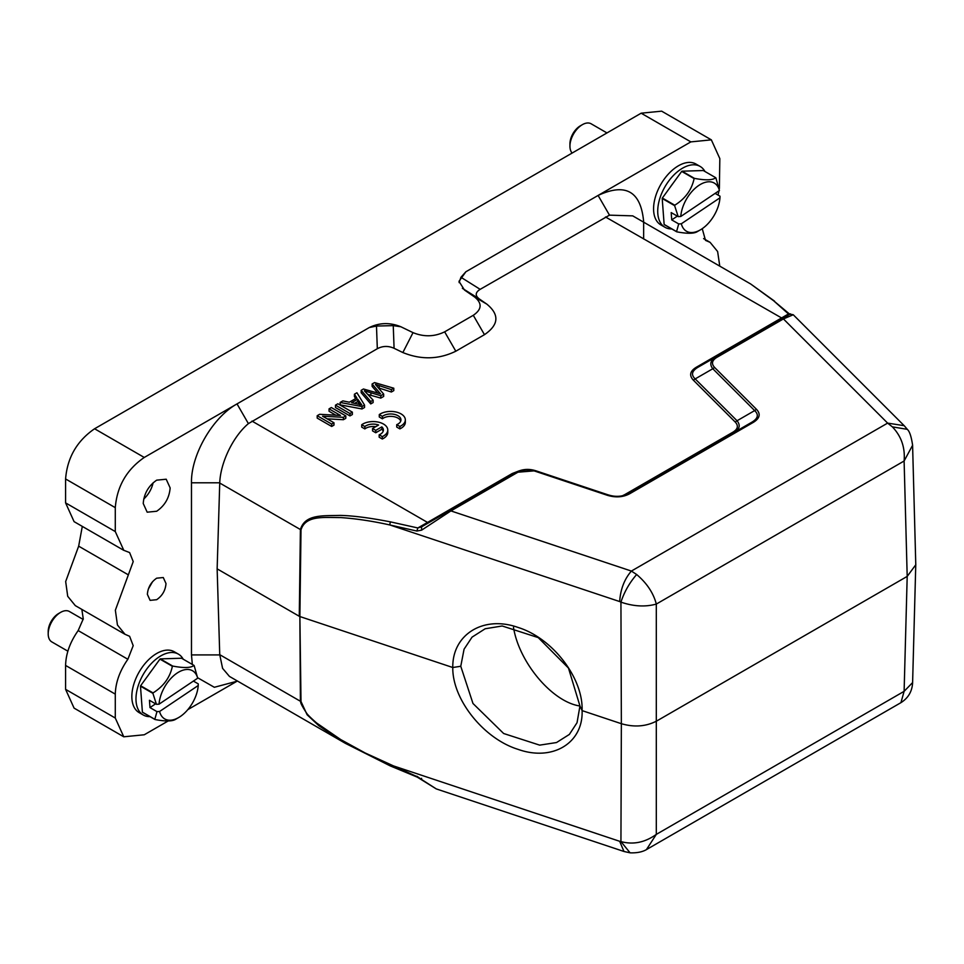 <?xml version="1.0" encoding="UTF-8"?>
<svg xmlns="http://www.w3.org/2000/svg" width="964" height="964" viewBox="0 0 964 964"><rect width="100%" height="100%" fill="white"/><g stroke="black" fill="none" stroke-linecap="round" stroke-linejoin="round"><path stroke-width="1.45" d="M915.74 563.41L915.8 564.747L907.196 576.4L656.701 721.012C645.976 726.555 634.204 727.446 621.358 723.699L582.099 710.613C583.328 742.979 552.685 761.717 518.066 749.365C483.47 738.641 452.261 699.274 452.779 667.51C452.261 634.42 483.494 615.092 518.102 627.456C552.721 638.18 583.304 678.15 582.099 710.613L579.954 705.997L568.471 668.076L538.225 637.602L502.184 625.985L485.181 628.757L472.059 637.132L464.07 649.182L460.768 666.269L472.975 703.479L503.642 733.508L539.671 745.136L556.505 742.545L569.363 734.435L577.038 722.711L579.954 705.997C552.42 702.105 519.018 662.545 513.487 627.311M671.775 228.938A35.138 20.28 -60 0 1 665.003 227.299L660.858 224.901A35.138 20.28 -60 0 1 655.098 198.066A35.138 20.28 -60 0 1 676.391 167.061A35.138 20.28 -60 0 1 695.996 164.049L700.141 166.435A35.138 20.28 -60 0 1 704.949 171.484M665.003 227.299A35.138 20.28 -60 0 1 659.243 200.452A35.138 20.28 -60 0 1 680.536 169.447A35.138 20.28 -60 0 1 700.141 166.435M670.402 186.968A26.932 15.557 -60 0 1 673.125 183.22M682.03 171.194L694.454 178.376C705.648 180.485 712.733 180.268 715.71 177.701L703.286 170.532L682.03 171.194A33.668 19.437 120 0 0 681.861 171.315A33.668 19.437 120 0 0 681.693 171.423L662.352 198.042A33.668 19.437 120 0 0 662.208 198.488L664.136 224.431A33.668 19.437 120 0 0 664.329 224.648L676.752 231.818C687.85 233.939 694.936 233.71 698.008 231.143M662.208 198.488L674.631 205.657L678.174 216.611L671.185 212.586L671.727 219.9L678.716 223.925L676.559 231.601L664.136 224.431M674.631 205.657A33.668 19.437 -60 0 1 674.776 205.212L662.352 198.042M681.693 171.423L694.116 178.593C691.766 189.751 685.32 198.62 674.776 205.212M715.71 177.701A33.668 19.437 -60 0 1 715.903 177.906L719.421 190.498L680.777 216.478L678.174 216.611M715.131 193.39L719.975 196.186L719.963 197.813L681.319 223.793A27.811 16.063 120 0 0 700.37 229.866A27.811 16.063 120 0 0 701.985 228.854A27.811 16.063 120 0 0 719.963 197.813M678.716 223.925L681.319 223.793M677.331 216.129L671.727 219.9M719.421 190.498A27.811 16.063 120 0 0 698.767 185.45A27.811 16.063 120 0 0 680.777 216.478M150.035 716.638A35.138 20.28 -60 0 1 143.262 714.999L139.117 712.601A35.138 20.28 -60 0 1 133.369 685.753A35.138 20.28 -60 0 1 154.65 654.761A35.138 20.28 -60 0 1 174.255 651.748L178.4 654.134A35.138 20.28 -60 0 1 183.208 659.183M143.262 714.999A35.138 20.28 -60 0 1 137.503 688.151A35.138 20.28 -60 0 1 158.795 657.147A35.138 20.28 -60 0 1 178.4 654.134M148.661 674.667A26.932 15.557 -60 0 1 151.384 670.908M160.289 658.894L172.713 666.064C183.907 668.185 190.993 667.968 193.969 665.401L181.545 658.231L160.289 658.894A33.668 19.437 120 0 0 160.12 659.014A33.668 19.437 120 0 0 159.952 659.123L140.624 685.741A33.668 19.437 120 0 0 140.479 686.175L142.395 712.131A33.668 19.437 120 0 0 142.588 712.336L155.011 719.518C166.109 721.638 173.195 721.409 176.279 718.843M140.479 686.175L152.902 693.357L156.433 704.31L149.444 700.286L149.986 707.588L156.975 711.625L154.818 719.301L142.395 712.131M152.902 693.357A33.668 19.437 -60 0 1 153.047 692.911L140.624 685.741M159.952 659.123L172.375 666.293C170.025 677.451 163.591 686.32 153.047 692.911M193.969 665.401A33.668 19.437 -60 0 1 194.162 665.606L197.68 678.198L159.036 704.178L156.433 704.31M193.403 681.078L198.247 683.886L198.235 685.512L159.578 711.492A27.811 16.063 120 0 0 178.629 717.553A27.811 16.063 120 0 0 180.244 716.553A27.811 16.063 120 0 0 198.235 685.512M156.975 711.625L159.578 711.492M155.59 703.828L149.986 707.588M197.68 678.198A27.811 16.063 120 0 0 177.027 673.137A27.811 16.063 120 0 0 159.036 704.178M143.226 503.473L147.179 512.185L156.686 511.245C164.856 505.594 169.339 497.822 170.146 487.929L166.206 479.216L156.686 480.156C148.528 485.808 144.034 493.58 143.226 503.473M643.651 239L643.651 221.732C640.915 191.39 625.732 182.63 598.102 195.439L690.851 141.889L711.348 139.852L719.831 158.614L719.373 188.57M719.011 190.788L718.023 195.053M74.071 521.608L65.588 502.883L65.588 478.963C67.299 457.647 76.963 440.909 94.58 428.763L641.156 113.198L661.653 111.161L711.348 139.852M168.146 720.988L144.263 734.773L123.766 736.797L115.282 718.035L115.282 694.128C115.62 682.391 119.813 670.775 127.863 659.268L133.201 645.675L129.61 636.3L124.995 634.276L117.439 625.009L115.355 610.224L133.225 561.59L129.61 552.577L123.79 550.299L115.282 531.562L115.282 507.654C117.018 486.338 126.682 469.613 144.263 457.454L237.024 403.904C212.67 417.304 190.908 455.008 191.475 482.795L191.475 654.918L192.33 664.449M75.252 605.561L67.709 596.306L65.672 581.533L78.662 546.166L82.302 526.392M115.282 718.035L65.588 689.344L65.588 665.437C65.877 653.713 70.071 642.096 78.168 630.577L83.266 618.9L81.844 609.381M65.588 689.344L74.083 708.118L123.766 736.797M702.238 228.685L705.503 240.361L710.119 242.374L717.626 251.532L719.771 266.124M148.335 589.028L152.577 581.678M147.371 594.318L150.095 600.355L156.686 599.692C162.338 595.788 165.447 590.414 166.001 583.557L163.278 577.532L156.686 578.183C151.035 582.087 147.926 587.474 147.371 594.318M907.257 429.329L892.375 426.871C901.352 436.282 905.256 447.658 904.111 461.009L656.303 604.079C645.326 607.103 633.541 606.452 620.937 602.126C624.298 591.896 629.54 582.69 636.662 574.508L631.384 571.062L450.911 510.908L421.617 530.152L421.569 526.85L515.981 472.348L517.451 472.493C522.705 469.661 528.525 469.227 534.948 471.155L607.441 495.327C615.803 497.822 623.298 497.255 629.926 493.616L753.486 422.28C759.861 418.243 760.849 413.918 756.451 409.29L714.589 367.441C711.191 363.741 711.95 360.379 716.891 357.343L783.431 318.927L781.973 318.783L788.673 314.915L788.492 313.951L790.456 313.878M915.764 564.085L912.595 445.284L904.111 461.009L907.196 576.4L904.111 691.333L912.607 682.572M624.045 851.501L630.07 852.815L620.937 841.584C633.155 844.91 644.94 842.512 656.303 834.39L656.303 604.079C653.459 593.077 646.904 583.22 636.662 574.508M912.595 683.078C912.04 691.586 908.16 698.105 900.93 702.66L904.111 691.333L656.303 834.39L646.47 849.537M436.318 788.926L623.973 851.477L619.671 841.295L620.937 841.584L621.358 723.699L620.937 602.126L619.671 601.56C620.467 589.341 624.371 579.171 631.384 571.062L887.627 423.112L904.184 425.69L793.251 314.746L783.431 318.927L887.627 423.112L892.375 426.871M697.55 367.525L715.445 357.222C710.348 360.644 709.468 364.488 712.818 368.742L714.589 367.441M793.251 314.746L790.034 314.144L715.433 357.198L716.891 357.343M697.816 367.368C691.791 371.068 690.923 374.912 695.189 378.912L712.806 368.742L754.655 410.592L756.451 409.29M737.026 420.75L735.243 422.051L693.393 380.202L695.189 378.912L737.038 420.762L754.643 410.604C758.933 414.592 758.053 418.436 752.004 422.112L753.486 422.28M629.926 493.616L628.468 493.472L752.004 422.112M608.489 494.954L607.441 495.327L608.489 494.954C615.827 497.219 622.479 496.713 628.444 493.435L627.419 494.038C621.515 496.773 615.177 497.063 608.404 494.918M535.984 470.818L534.948 471.155L535.984 470.818L608.477 494.99M535.695 470.745L516.005 472.36M417.822 777.008L365.151 752.968L340.702 739.557L317.036 723.289C316.517 722.988 308.444 715.891 306.817 713.481C301.696 705.648 299.768 701.659 301.009 701.515L307.106 714.758L318.843 725.711L345.353 743.328L390.227 765.898L417.267 777.129L436.222 788.877L421.617 779.527L421.569 778.322M737.038 420.762C740.605 425.16 739.725 429.004 734.411 432.306L734.363 432.33M460.768 666.269L452.779 667.51L299.876 616.538L301.009 529.875C305.552 515.029 324.169 517.644 340.702 517.572C356.427 518.68 372.839 521.15 389.95 524.994L416.882 531.043L417.822 527.959L427.522 522.428L428.98 522.572M421.617 530.152L416.882 531.043M421.569 526.85L417.822 527.959L390.541 521.898A2.928 1.386 102.3 0 0 389.95 524.994L619.671 601.56M416.882 776.225L421.617 779.527M697.828 367.392L696.357 367.224L788.492 313.951L773.61 300.732L789.962 314.397M693.393 380.202C688.959 375.442 689.947 371.116 696.357 367.224M734.411 432.306L732.941 432.161C737.906 429.113 738.665 425.751 735.243 422.063M626.13 494.785L624.684 494.665L732.941 432.161M622.31 495.809L624.684 494.665M513.667 473.686L512.197 473.541L519.078 470.878M773.61 300.732L750.679 283.994L633.059 216.057M390.541 521.898C369.839 517.861 353.065 515.692 340.208 515.403C322.82 515.933 304.986 514.029 300.394 529.61L299.274 616.273L217.141 568.856L219.744 654.677L300.394 701.25L299.876 616.538L301.009 701.515M389.95 764.729L390.541 765.886L389.95 764.729L619.671 841.295M480.156 289.345L609.477 215.153L598.102 195.439L465.865 271.776L460.949 277.283L480.156 289.345C475.204 292.454 474.963 295.683 479.421 299.021L462.371 288.32M460.949 277.283L459.105 282.597M465.865 271.776L458.997 281.343L464.479 290.031L474.674 297.045C482.337 303.335 481.88 309.42 473.288 315.3L444.645 331.845C434.451 336.798 423.919 337.063 413.026 332.64L400.879 326.76L393.252 325.627L376.478 326.049L369.26 327.555L237.024 403.904L248.399 423.618C232.758 436.752 220.455 463.045 219.744 482.795L217.141 568.856M393.252 325.627L394.083 348.293L402.856 352.547C421.111 359.958 438.765 359.512 455.815 351.209L484.47 334.665C498.858 324.82 499.629 314.626 486.784 304.094L479.421 299.021M400.879 326.76C389.974 322.338 379.442 322.603 369.26 327.555M394.083 348.293C388.299 345.714 382.708 345.859 377.322 348.715L376.478 326.049M248.399 423.618L377.322 348.715M609.477 215.153L632.733 215.864M345.353 743.328L229.444 676.415L222.588 668.353L219.744 654.677M237.397 681.006L187.823 709.625M197.692 677.776L214.333 687.284L237.024 681.223M83.169 619.442L69.408 611.501A17.569 10.146 120 0 0 60.624 612.369A17.569 10.146 120 0 0 59.599 613.008A17.569 10.146 120 0 0 48.2 633.89A17.569 10.146 120 0 0 51.839 641.928L67.878 651.182M48.2 633.89L48.2 631.492A14.641 8.447 -60 0 1 57.707 614.092A14.641 8.447 -60 0 1 58.551 613.562L60.624 612.369M606.971 132.936L591.149 123.802A17.569 10.146 120 0 0 582.364 124.669A17.569 10.146 120 0 0 581.34 125.308A17.569 10.146 120 0 0 569.941 146.191A17.569 10.146 120 0 0 572.122 153.047M569.941 146.191L569.941 143.793A14.641 8.447 -60 0 1 579.448 126.392A14.641 8.447 -60 0 1 580.292 125.862L582.364 124.669M143.732 499.027A19.027 10.99 120 0 0 153.095 482.819M372.128 383.985L380.539 393.842L363.452 388.998L361.163 390.324L370.742 401.53L373.128 400.144L364.368 390.806L380.792 395.722L383.66 394.071L375.418 384.431L391.372 389.613L393.794 388.215L374.55 382.588L372.128 383.985L372.128 386.383L377.755 393.047M393.794 388.215L393.794 390.601L391.372 392.011L378.503 387.889M361.163 390.324L361.163 392.709L370.742 403.916L373.128 402.542L373.128 400.144M370.742 401.53L370.742 403.916M367.838 394.445L380.792 398.108L383.66 396.457L383.66 394.071M380.792 395.722L380.792 398.108M391.372 389.613L391.372 392.011M354.668 403.326L357.716 401.578L359.994 405.169M357.716 399.18L361.789 404.928L351.631 402.687L357.716 399.18L357.716 401.578M354.415 394.216L356.837 397.891L349.342 402.217L342.859 400.891L340.159 402.446L361.982 406.579L364.549 405.097L356.933 392.758L354.415 394.216L354.415 396.602L355.692 398.542M364.549 405.097L364.549 407.495L361.982 408.977L340.159 404.844L340.159 402.446M361.982 406.579L361.982 408.977M352.354 412.146L337.858 403.771L335.484 405.145L335.484 407.543L349.968 415.906L352.354 414.532L352.354 412.146L349.968 413.52L349.968 415.906M335.484 405.145L349.968 413.52M329.049 408.857L340.437 415.436L319.626 414.303L317.192 415.701L331.688 424.076L333.966 422.762L322.579 416.195L343.377 417.316L345.811 415.918L331.327 407.543L329.049 408.857L329.049 411.254L335.858 415.183M345.811 415.918L345.811 418.304L343.377 419.714L327.158 418.834M317.192 415.701L317.192 418.099L331.688 426.462L333.966 425.148L333.966 422.762M331.688 424.076L331.688 426.462M343.377 417.316L343.377 419.714M379.274 414.592L382.407 416.412A10.242 5.917 180 0 1 393.866 414.255A10.242 5.917 180 0 1 400.952 419.882A10.242 5.917 180 0 1 396.722 424.666L399.855 426.474A14.641 8.447 0 0 0 405.338 419.882A14.641 8.447 0 0 0 395.553 411.905A14.641 8.447 0 0 0 379.274 414.592L379.274 416.99L382.407 418.798A10.242 5.917 180 0 1 392.866 416.496A10.242 5.917 180 0 1 400.735 421.075M382.407 416.412L382.407 418.798M396.722 424.666L396.722 427.064L399.855 428.872A14.641 8.447 0 0 0 405.338 422.28L405.338 419.882M399.855 426.474L399.855 428.872M372.55 428.498L375.767 430.366L381.816 426.871A10.242 5.917 180 0 1 383.395 430.016A10.242 5.917 180 0 1 379.165 434.812L382.298 436.62A14.641 8.447 0 0 0 387.781 430.016A14.641 8.447 0 0 0 377.996 422.051A14.641 8.447 0 0 0 361.717 424.738L364.85 426.546A10.242 5.917 180 0 1 378.599 425.016L372.55 428.498L372.55 430.896L375.767 432.752L381.816 429.257A10.242 5.917 180 0 1 383.178 431.221M375.767 430.366L375.767 432.752M381.816 426.871L381.816 429.257M379.165 434.812L379.165 437.198L382.298 439.006A14.641 8.447 0 0 0 387.781 432.414L387.781 430.016M382.298 436.62L382.298 439.006M361.717 424.738L361.717 427.124L364.85 428.932A10.242 5.917 180 0 1 375.707 426.678M364.85 426.546L364.85 428.932M641.156 113.198L690.851 141.889M65.588 478.963L115.282 507.654M144.263 457.454L94.58 428.763M65.588 502.883L115.282 531.562M128.357 574.857L78.662 546.166M127.863 659.268L78.168 630.577M115.282 694.128L65.588 665.437M517.451 472.493L450.911 510.908L449.453 510.763M787.383 314.613L788.034 315.276M605.5 216.984L782.503 318.469M251.978 421.087L427.522 522.428L512.197 473.541M219.744 483.036L301.009 529.875M486.784 304.094L474.674 297.045M484.47 334.665L473.288 315.3M455.815 351.209L444.645 331.845M402.856 352.547L413.026 332.64M219.744 482.795L191.475 482.795M219.744 654.918L191.475 654.918M379.358 392.565L379.358 393.493M370.887 392.963L370.887 395.361M379.141 385.708L379.141 388.094M359.994 402.771L359.994 404.47M700.37 229.866L697.141 231.722M178.629 717.553L175.4 719.421M74.083 521.644L123.766 550.336M75.288 605.609L124.983 634.288M710.131 242.362L703.612 238.602M907.401 429.474L907.401 429.474C909.606 431.39 911.329 436.62 912.595 445.151L912.595 445.163M630.227 852.839C637.349 853.08 643.036 851.839 647.29 849.103M900.894 702.684L647.398 849.043M517.114 471.733C523.054 468.998 529.308 468.685 535.864 470.793L608.224 494.894M904.316 425.811L907.317 429.354M912.595 683.018L915.764 564.808M774.514 301.117L750.679 283.994"/></g></svg>
